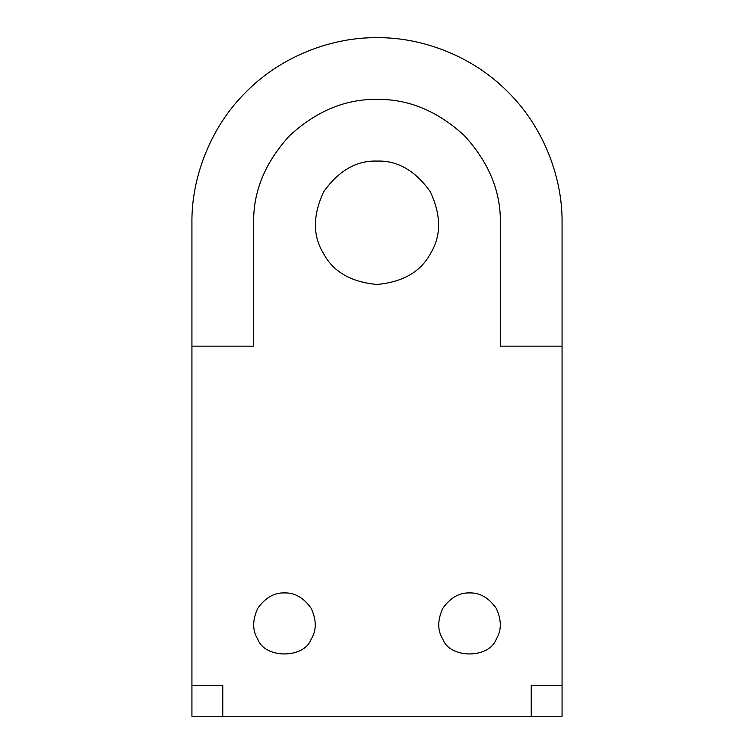 <?xml version="1.0" encoding="UTF-8"?>
<svg xmlns="http://www.w3.org/2000/svg" width="754" height="754" viewBox="0 0 754 754"><rect width="100%" height="100%" fill="white"/><g stroke="black" fill="none" stroke-linecap="round" stroke-linejoin="round"><path stroke-width="0.57" stroke-dasharray="3.77 2.83" d="M191.931 222.769L191.931 716.3L562.069 716.3L562.069 222.769C562.663 179.377 544.68 128.086 507.866 91.903C471.693 55.099 420.402 37.106 377 37.7C333.598 37.106 282.307 55.099 246.134 91.903C209.32 128.086 191.337 179.377 191.931 222.769M284.465 592.917C274.173 592.578 265.267 597.724 257.755 608.337C252.317 620.156 252.317 630.438 257.755 639.185C264.833 658.864 304.088 658.864 311.176 639.185C316.614 630.438 316.614 620.156 311.176 608.337C303.664 597.724 294.757 592.578 284.465 592.917M469.535 592.917C459.243 592.578 450.336 597.724 442.824 608.337C437.386 620.156 437.386 630.438 442.824 639.185C449.912 658.864 489.167 658.864 496.245 639.185C501.683 630.438 501.683 620.156 496.245 608.337C488.733 597.724 479.827 592.578 469.535 592.917M377 161.083C397.584 160.404 415.397 170.687 430.43 191.931C441.307 215.569 441.307 236.125 430.43 253.617C420.713 271.779 402.909 282.062 377 284.465C351.091 282.062 333.287 271.779 323.57 253.617C312.693 236.125 312.693 215.569 323.57 191.931C338.603 170.687 356.416 160.404 377 161.083M191.931 346.152L253.617 346.152L253.617 222.769C253.193 191.28 265.238 162.204 289.753 135.532C316.426 111.017 345.511 98.972 377 99.387C408.489 98.972 437.574 111.017 464.247 135.532C488.762 162.204 500.807 191.28 500.383 222.769L500.383 346.152L562.069 346.152M562.069 685.452L531.231 685.452L531.231 716.3M222.769 716.3L222.769 685.452L191.931 685.452"/><path stroke-width="1.13" d="M469.535 592.917C479.827 592.578 488.733 597.724 496.245 608.337C501.683 620.156 501.683 630.438 496.245 639.185C489.167 658.864 449.912 658.864 442.824 639.185C437.386 630.438 437.386 620.156 442.824 608.337C450.336 597.724 459.243 592.578 469.535 592.917M284.465 592.917C294.757 592.578 303.664 597.724 311.176 608.337C316.614 620.156 316.614 630.438 311.176 639.185C304.088 658.864 264.833 658.864 257.755 639.185C252.317 630.438 252.317 620.156 257.755 608.337C265.267 597.724 274.173 592.578 284.465 592.917M253.617 346.152L191.931 346.152L191.931 685.452L222.769 685.452L222.769 716.3L531.231 716.3L531.231 685.452L562.069 685.452L562.069 346.152L500.383 346.152L500.383 222.769C500.807 191.28 488.762 162.204 464.247 135.532C437.574 111.017 408.489 98.972 377 99.387C345.511 98.972 316.426 111.017 289.753 135.532C265.238 162.204 253.193 191.28 253.617 222.769L253.617 346.152M191.931 685.452L191.931 716.3L222.769 716.3M562.069 346.152L562.069 222.769C562.663 179.377 544.68 128.086 507.866 91.903C471.693 55.099 420.402 37.106 377 37.7C333.598 37.106 282.307 55.099 246.134 91.903C209.32 128.086 191.337 179.377 191.931 222.769L191.931 346.152M377 161.083C397.584 160.404 415.397 170.687 430.43 191.931C441.307 215.569 441.307 236.125 430.43 253.617C420.713 271.779 402.909 282.062 377 284.465C351.091 282.062 333.287 271.779 323.57 253.617C312.693 236.125 312.693 215.569 323.57 191.931C338.603 170.687 356.416 160.404 377 161.083M531.231 716.3L562.069 716.3L562.069 685.452"/></g></svg>
